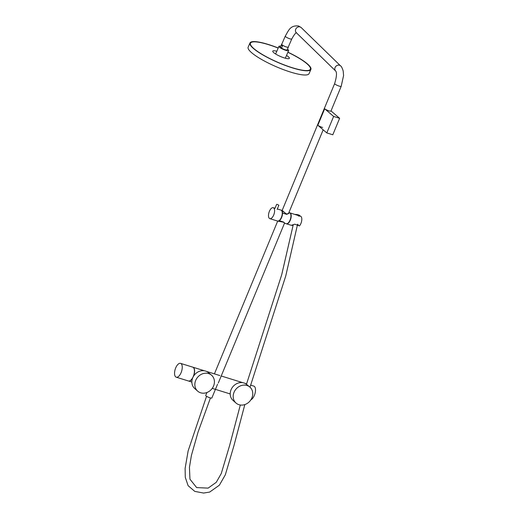 <?xml version="1.0" encoding="UTF-8"?>
<svg xmlns="http://www.w3.org/2000/svg" width="519" height="519" viewBox="0 0 519 519"><rect width="100%" height="100%" fill="white"/><g stroke="black" fill="none" stroke-linecap="round" stroke-linejoin="round"><path stroke-width="0.78" d="M331.005 110.93L339.627 118.293L332.802 134.778L326.795 132.916L317.836 125.261A3.549 0.616 -157.5 0 1 317.563 124.839A3.549 0.616 22.5 0 0 319.166 126.091A3.549 0.616 22.5 0 0 322.61 127.46M280.753 46.275A5.281 1.07 23.5 0 0 280.111 46.159A5.281 1.07 23.5 0 0 278.95 46.34A5.281 1.07 23.5 0 0 281.901 48.734A5.281 1.07 23.5 0 0 287.481 50.726A5.281 1.07 23.5 0 0 288.642 50.544A5.281 1.07 23.5 0 0 287.455 49.182M281.811 44.102A3.652 0.74 23.5 0 0 281.648 44.219A3.652 0.74 23.5 0 0 281.901 44.718A3.652 0.74 23.5 0 0 285.528 46.691A3.652 0.74 23.5 0 0 288.35 47.132A3.652 0.74 23.5 0 0 288.324 46.924M280.468 46.95A3.652 0.74 23.5 0 0 280.448 46.989A3.652 0.74 23.5 0 0 280.435 47.034L281.292 45.056L281.694 45.205L282.394 46.126L281.538 48.105A3.652 0.74 23.5 0 0 285.022 49.701A3.652 0.74 23.5 0 0 287.15 49.895A3.652 0.74 23.5 0 0 287.163 49.85L288.019 47.871M281.538 48.105L280.435 47.034M281.292 45.056L282.394 46.126M278.21 48.04A32.905 6.689 23.5 0 0 250.242 43.096A32.905 6.689 23.5 0 0 262.264 54.508A32.905 6.689 23.5 0 0 292.787 67.931A32.905 6.689 23.5 0 0 310.615 69.299A32.905 6.689 23.5 0 0 298.6 57.888A32.905 6.689 23.5 0 0 287.902 52.244M278.236 47.982A33.21 6.747 23.5 0 0 249.97 42.973A33.21 6.747 23.5 0 0 262.095 54.489A33.21 6.747 23.5 0 0 292.898 68.034A33.21 6.747 23.5 0 0 310.894 69.416A33.21 6.747 23.5 0 0 298.769 57.901A33.21 6.747 23.5 0 0 287.928 52.185M249.97 42.973L248.14 47.177A33.21 6.747 23.5 0 0 260.272 58.692A33.21 6.747 23.5 0 0 291.075 72.238A33.21 6.747 23.5 0 0 309.071 73.62L310.894 69.416M287.883 52.289A32.665 6.637 -156.5 0 1 310.394 69.202A32.665 6.637 -156.5 0 1 308.494 70.376A32.665 6.637 -156.5 0 1 294.111 68.261A32.665 6.637 -156.5 0 1 263.613 55.228A32.665 6.637 -156.5 0 1 250.463 43.194A32.665 6.637 -156.5 0 1 252.37 42.013A32.665 6.637 -156.5 0 1 266.753 44.128A32.665 6.637 -156.5 0 1 278.19 48.085M276.815 51.258A9.057 1.842 23.5 0 0 273.779 50.752A9.057 1.842 23.5 0 0 277.003 54.8A9.057 1.842 23.5 0 0 288.35 58.712A9.057 1.842 23.5 0 0 286.507 55.462M277.308 204.408L278.859 205.252L277.308 204.408M287.065 223.702A5.586 2.582 -72.8 0 0 290.932 217.889A5.586 2.582 -72.8 0 0 290.303 213.283M269.848 218.655A5.735 2.653 -72.8 0 0 273.701 215.015A5.735 2.653 -72.8 0 0 273.247 207.697A5.735 2.653 -72.8 0 0 269.393 211.33A5.735 2.653 -72.8 0 0 269.848 218.655L277.516 221.029A5.735 2.653 -72.8 0 0 281.369 217.396A5.735 2.653 -72.8 0 0 280.915 210.072L277.321 208.962M284.509 223.176L283.504 222.022M286.696 214.321L288.648 213.186L323.181 129.821M283.16 221.898L283.393 222.015A5.735 2.653 107.2 0 1 283.186 222.145L277.769 221.113A5.735 2.653 -72.8 0 0 279.313 220.737L279.494 220.303M326.795 132.916L333.626 116.431L324.667 108.782A3.549 0.616 -157.5 0 1 324.394 108.354L282.154 210.461L281.168 210.156A5.735 2.653 -72.8 0 0 281.038 210.124M283.672 211.583C281.194 209.897 282.083 210.656 286.332 213.86L286.592 213.925A5.735 2.653 107.2 0 1 286.605 214.256L282.518 212.998A5.735 2.653 -72.8 0 0 281.168 210.156M282.161 211.94A5.372 2.485 107.2 0 1 282.33 213.458L282.518 212.998M288.836 212.732L288.908 213.341L286.858 214.295A5.735 2.653 -72.8 0 0 286.838 213.964M283.147 221.924L279.313 220.737M288.849 212.706L288.953 213.367L286.352 214.237L282.518 213.049A5.735 2.653 107.2 0 1 281.622 217.474A5.735 2.653 107.2 0 1 279.345 220.711L283.179 221.905L284.762 223.28L283.621 222.113A5.735 2.653 -72.8 0 1 283.413 222.242M292.041 225.071L293.177 225.233M298.749 225.629L297.621 224.286M299.904 216.163L298.438 215.982M292.249 224.993L293.196 225.116M293.151 225.415L291.308 225.311L294.779 224.182L299.463 225.934A5.735 2.653 -72.8 0 0 301.714 220.607A5.735 2.653 -72.8 0 0 300.864 216.352L289.862 212.848A5.735 2.653 -72.8 0 0 289.732 212.816M286.332 223.76A5.735 2.653 -72.8 0 0 286.462 223.806A5.735 2.653 -72.8 0 0 291.107 217.312A5.735 2.653 -72.8 0 0 289.862 212.848M288.908 212.556L289.602 212.771A5.735 2.653 107.2 0 1 290.056 220.088A5.735 2.653 107.2 0 1 286.203 223.728L284.762 223.28M193.593 376.126A7.247 3.354 -72.8 0 0 192.893 367.193A7.247 3.354 -72.8 0 0 192.815 367.173M242.042 382.594A7.247 3.354 -72.8 0 0 241.458 382.269L221.217 375.983M188.52 381.011A7.247 3.354 -72.8 0 0 188.598 381.037A7.247 3.354 -72.8 0 0 192.536 378.293M236.002 403.036L233.012 400.389A10.497 9.128 -49.5 0 1 231.052 389.743A10.497 9.128 -49.5 0 1 246.648 384.43L249.73 386.973A10.568 9.186 -49.5 0 1 251.923 397.872A10.568 9.186 -49.5 0 1 236.002 403.036A10.568 9.186 -49.5 0 1 234.024 392.319A10.568 9.186 -49.5 0 1 249.73 386.973M217.526 384.294L211.836 398.028A3.322 0.577 -157.5 0 1 209.3 397.58A3.322 0.577 -157.5 0 1 205.959 395.887A3.322 0.577 -157.5 0 1 205.706 395.491L206.938 392.507M197.661 391.138L194.67 388.491A10.497 9.128 -49.5 0 1 193.593 376.119A10.497 9.128 -49.5 0 1 205.55 371.053A10.497 9.128 -49.5 0 1 208.307 372.532L211.389 375.068A10.568 9.186 -49.5 0 1 212.771 387.57A10.568 9.186 -49.5 0 1 200.645 392.812A10.568 9.186 -49.5 0 1 197.661 391.138A10.568 9.186 -49.5 0 1 196.578 378.682A10.568 9.186 -49.5 0 1 208.612 373.583A10.568 9.186 -49.5 0 1 211.389 375.068M241.536 382.295A7.247 3.354 107.2 0 1 241.614 382.315A7.247 3.354 107.2 0 1 242.152 382.6M250.632 385.111L253.804 386.097A7.247 3.354 107.2 0 1 254.388 386.428A7.247 3.354 107.2 0 1 255.056 393.318A7.247 3.354 107.2 0 1 250.911 399.786M176.252 377.203L188.442 380.985A7.247 3.354 -72.8 0 0 193.568 375.737A7.247 3.354 -72.8 0 0 193.321 367.471A7.247 3.354 -72.8 0 0 192.737 367.147L180.547 363.365A7.247 3.354 -72.8 0 0 175.422 368.613A7.247 3.354 -72.8 0 0 175.669 376.878A7.247 3.354 -72.8 0 0 176.252 377.203A7.247 3.354 -72.8 0 0 181.378 371.948A7.247 3.354 -72.8 0 0 181.131 363.689A7.247 3.354 -72.8 0 0 180.547 363.365M249.996 387.2L285.748 275.978L297.556 224.37A2.115 0.584 -172.5 0 0 297.53 224.24M300.001 216.157L300.021 216.014A3.471 0.96 -172.5 0 0 299.917 215.709A3.471 0.96 -172.5 0 0 295.11 214.496M294.967 214.444A3.38 0.941 7.5 0 1 299.839 215.619A3.38 0.941 7.5 0 1 299.878 215.664M297.478 224.961A3.017 0.837 -172.5 0 0 298.023 224.844A3.017 0.837 -172.5 0 0 298.14 224.798M286.28 46.924A3.549 0.72 -156.5 0 1 281.746 44.264L285.275 36.129A3.549 0.72 -156.5 0 0 289.81 38.789A3.549 0.72 -156.5 0 0 291.782 38.951L288.253 47.086A3.549 0.72 -156.5 0 1 286.28 46.924M341.191 86.342A3.549 0.616 22.5 0 1 339.244 86.128A3.549 0.616 22.5 0 1 334.632 83.63L324.394 108.354A3.549 0.616 22.5 0 0 329.001 110.852A3.549 0.616 22.5 0 0 330.947 111.072L341.191 86.342L343.578 75.553L343.195 71.012C342.216 67.944 341.346 66.237 340.581 65.887L301.215 27.585A3.549 3.062 -45.8 0 0 300.125 26.936A3.549 3.062 -45.8 0 0 296.089 28.558A3.549 3.062 -45.8 0 0 296.271 32.665L296.42 32.742M339.627 118.293L333.626 116.431M334.632 83.63C336.695 76.728 337.026 72.504 335.631 70.967A3.549 3.062 -45.8 0 1 335.449 66.86A3.549 3.062 -45.8 0 1 339.484 65.238A3.549 3.062 -45.8 0 1 340.581 65.887M317.836 125.261L324.667 108.782M214.412 373.875L277.697 221.088M218.298 383.035L284.633 222.878M285.32 58.206L288.642 50.544M275.628 54.002L278.95 46.34M288.35 47.132L287.15 49.895M281.648 44.219L280.448 46.989M310.077 69.942L310.394 69.202M250.145 43.933L250.463 43.194M278.859 205.252L277.152 209.371M276.653 204.337L274.947 208.456M275.031 208.249L273.247 207.697M291.308 225.311L286.462 223.806M192.893 367.193L204.505 370.8M206.543 371.429L219.848 375.561M188.598 381.037L191.868 382.049M212.239 388.368L230.209 393.947M241.614 382.315L242.847 382.698M244.884 383.327L246.596 383.859M293.261 224.643L281.7 274.752L246.467 384.287M240.316 405.008L229.651 445.406L221.269 473.536L216.274 482.307L208.125 488.12L196.656 487.594L189.941 479.18L189.441 467.327L191.414 455.423L198.044 432.113L210.442 397.95M244.838 404.567L233.848 446.042L225.324 474.814L219.375 485.2L209.663 492.07L203.597 493.05L194.774 491.389L188.112 485.674L185.289 477.344L185.108 468.449L188.138 450.881L206.549 396.302M301.215 27.585L298.529 25.963C290.089 25.197 288.694 30.42 285.275 36.129M335.631 70.967L296.271 32.665M296.596 32.768C295.752 32.587 294.15 34.65 291.782 38.951"/></g></svg>
